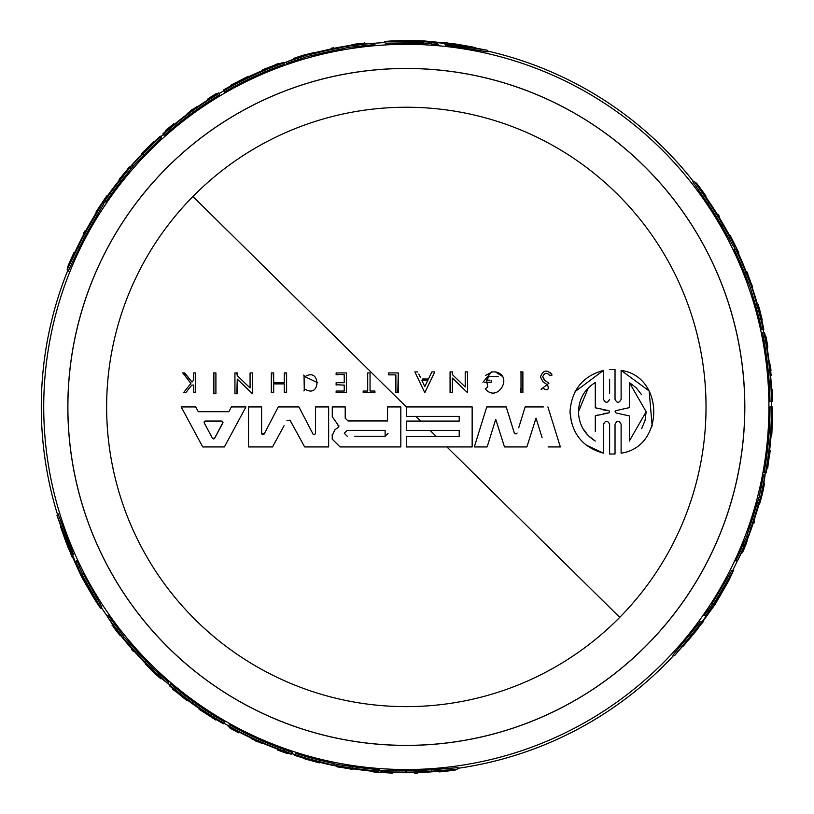 <?xml version="1.0" encoding="UTF-8"?>
<svg xmlns="http://www.w3.org/2000/svg" width="814" height="814" viewBox="0 0 814 814"><rect width="100%" height="100%" fill="white"/><g stroke="black" fill="none" stroke-linecap="round" stroke-linejoin="round"><path stroke-width="1.22" d="M487.576 51.048A365.038 365.038 0 0 1 693.66 181.776A365.038 365.038 0 0 0 487.576 51.048M763.003 329.253A365.038 365.038 0 0 1 763.766 332.855A365.038 365.038 0 0 0 763.003 329.253M771.326 401.414A365.038 365.038 0 0 1 771.367 406.929A365.038 365.038 0 0 0 771.326 401.414M41.29 406.929A365.038 365.038 0 0 1 67.674 270.675A365.038 365.038 0 0 0 57.499 514.509A365.038 365.038 0 0 1 41.29 406.929M160.714 136.884A365.038 365.038 0 0 1 163.451 134.422A365.038 365.038 0 0 0 160.714 136.884M219.047 93.6A365.038 365.038 0 0 1 223.809 90.802A365.038 365.038 0 0 0 219.047 93.6M283.811 63.075A365.038 365.038 0 0 1 285.897 62.332A365.038 365.038 0 0 0 283.811 63.075M374.226 43.305A365.038 365.038 0 0 1 384.93 42.521A365.038 365.038 0 0 0 374.226 43.305M619.729 617.358A299.694 299.694 0 0 1 195.909 620.339A299.694 299.694 0 0 1 192.928 196.51A299.694 299.694 0 0 1 616.747 193.529A299.694 299.694 0 0 1 619.729 617.358L446.886 446.927M643.945 165.944A338.431 338.431 0 0 1 647.313 644.546A338.431 338.431 0 0 1 168.712 647.924A338.431 338.431 0 0 1 165.344 169.312A338.431 338.431 0 0 1 643.945 165.944M609.625 379.222L609.625 393.366M615.028 399.328L615.028 369.556L609.625 369.556L615.028 369.556L615.028 399.328C617.063 403.276 619.088 403.276 621.113 399.328L621.113 370.39L649.145 390.934L652.167 426.027M621.113 380.057L621.113 370.39C664.611 376.506 664.621 447.018 621.113 453.174L621.113 443.508M621.113 453.174L621.113 424.236C619.088 420.289 617.063 420.289 615.028 424.236L615.028 454.009L609.625 454.009L609.625 444.342M609.625 430.199L609.625 424.236C607.59 420.278 605.545 420.278 603.5 424.247L603.5 453.174L586.233 445.105M571.581 423.26L570.004 411.782C571.631 389.916 582.793 376.119 603.5 370.39L603.5 399.318C605.545 403.276 607.58 403.276 609.625 399.328M575.122 391.605L603.5 370.39L603.5 399.318M521.011 392.714L521.011 371.906M520.553 371.906L522.883 371.906L522.883 392.714L520.553 392.714L520.553 388.553M388.695 374.491L388.695 372.924L398.28 372.924L398.28 392.714L395.889 392.714L395.889 389.143M395.889 379.711L395.889 374.878L394.454 374.878M388.695 372.924L391.107 372.924M398.28 372.924L397.802 392.714M540.435 376.923L543.08 381.898L547.588 384.9L543.08 381.898L540.435 376.923C543.253 369.861 547.14 369.22 552.075 375.02L551.505 375.213M550.162 372.283L552.075 375.02L550.366 375.6M547.588 384.9C549.155 389.814 547.71 390.985 543.253 388.42L541.066 389.296L548.941 383.231L544.281 379.985L542.684 376.923L545.207 380.626M434.147 371.906L434.757 371.906L424.806 392.694L414.855 371.906L415.445 371.906M420.492 377.584L418.813 374.084M428.439 379.009L431.837 371.906L428.439 379.009L422.629 379.009M451.801 371.906L452.401 371.906L452.401 374.613L458.414 380.413M458.75 380.738L465.211 386.976L465.211 371.906L467.562 371.906L467.562 375.63M466.951 371.906L467.562 371.906L467.562 392.714L452.401 378.083L452.401 382.916M467.562 389.652L467.562 392.714L452.401 378.083L452.401 392.714L450.071 392.714L450.071 371.906L452.401 371.906M452.401 389.784L452.401 392.714M450.539 392.714L450.071 371.906M484.615 382.254L491.229 382.254L491.229 380.769M485.419 375.478L492.307 371.906M494.271 371.906L495.482 371.906L502.116 376.2M482.956 382.254L491.514 371.906L495.482 371.906C514.112 375.732 497.364 403.561 485.266 388.838L487.779 386.823L486.487 380.169L489.234 376.302M498.27 376.709L489.275 376.272M490.018 380.169L486.487 380.169M543.355 406.929L525.142 406.929L518.701 427.798M525.142 406.929L529.975 406.929M548.056 446.927L560.347 446.927L547.903 406.929L560.347 446.927L555.504 446.927M536.019 418.111L526.882 446.927L536.019 418.111L542.104 437.698M509.32 446.927L504.487 446.927L495.726 419.302L487.138 446.927L474.328 446.927L476.821 438.929M497.476 424.827L495.726 419.302L487.138 446.927M476.892 446.927L474.328 446.927L486.762 406.929L490.435 406.929M503.5 406.929L506.227 406.929L514.438 433.363M507.834 412.149L514.377 433.262L516.066 434.004L517.083 433.017M406.328 408.821L406.328 406.929L415.995 406.929M439.886 421.082L459.218 421.082L459.218 416.381L406.328 416.381L406.328 406.929L472.151 406.929L472.151 446.927L462.484 446.927M415.995 446.927L406.328 446.927L406.328 436.365L459.218 436.365L459.218 430.484L439.886 430.484M673.911 655.239A365.038 365.038 0 0 1 457.651 768.345A365.038 365.038 0 0 0 673.911 655.239A365.038 365.038 0 0 1 457.651 768.345M765.384 472.761A365.038 365.038 0 0 1 764.977 474.928A365.038 365.038 0 0 0 765.384 472.761A365.038 365.038 0 0 1 764.977 474.928M737.281 560.948A365.038 365.038 0 0 1 732.62 570.604A365.038 365.038 0 0 0 737.281 560.948A365.038 365.038 0 0 1 732.62 570.604M735.103 249.125L733.902 246.55M735.174 246.55L733.526 246.55L721.245 224.99A363.695 363.695 0 0 0 707.692 203.337L692.836 181.776L694.708 181.776A365.873 365.873 0 0 1 705.514 196.337L707.183 198.881A365.781 365.781 0 0 1 726.159 229.436L727.655 231.99A365.873 365.873 0 0 1 735.174 246.55L722.944 224.99A365.171 365.171 0 0 0 709.472 203.337L694.708 181.776M764.722 472.761L764.02 472.761A363.695 363.695 0 0 0 770.024 406.929L771.947 406.929A365.618 365.618 0 0 1 768.101 459.829L768.182 459.829A365.7 365.7 0 0 0 772.028 406.929L772.201 406.929A365.873 365.873 0 0 1 766.228 472.761L765.516 472.761A365.171 365.171 0 0 0 771.499 406.929M762.535 332.855L764.448 332.865L765.486 339.041L764.621 332.875A365.873 365.873 0 0 1 767.053 345.808L767.276 348.626A365.628 365.628 0 0 1 771.469 388.166L771.713 388.166A365.873 365.873 0 0 1 772.16 401.414L769.983 401.414A363.695 363.695 0 0 0 763.929 340.639L762.616 332.855M735.805 560.948A363.695 363.695 0 0 0 742.561 545.584L746.652 536.619L749.46 527.482A363.695 363.695 0 0 0 756.532 505.097L759.36 496.337L760.937 487.739A363.695 363.695 0 0 0 763.613 474.928L765.109 474.928L763.247 487.372A365.873 365.873 0 0 1 758.292 506.827L752.37 525.752A365.873 365.873 0 0 1 743.691 548.514L737.433 560.948L735.805 560.948M763.145 329.253L761.629 329.253A363.695 363.695 0 0 0 755.524 305.26L750.376 287.596L744.515 273.117A363.695 363.695 0 0 0 734.004 249.125L736.416 249.125A365.873 365.873 0 0 1 742.358 262.22L749.053 278.866A365.873 365.873 0 0 1 756.074 299.511L760.754 316.147A365.873 365.873 0 0 1 763.858 329.253L763.145 329.253A365.171 365.171 0 0 0 757.061 305.26L753.021 290.781L751.464 290.781M380.81 771.906L381.624 770.492L406.44 770.624A363.695 363.695 0 0 0 431.969 769.729L458.068 767.633L457.122 769.261A365.873 365.873 0 0 1 439.112 771.326L436.07 771.509A365.781 365.781 0 0 1 400.122 772.669L397.171 772.69A365.873 365.873 0 0 1 380.81 771.906L405.586 772.099A365.171 365.171 0 0 0 431.074 771.265L457.122 769.261M702.451 621.723L703.296 621.723L674.928 655.239L672.913 655.239L700.315 621.723M704.67 615.628L704.039 615.628L711.66 605.351M704.039 615.628L705.84 615.628L714.163 604.1L711.812 604.1L731.806 570.604L733.455 570.604L728.662 580.87L715.282 604.1L702.675 621.723L703.296 621.723M444.281 43.091L443.854 42.348L487.067 50.173L488.074 51.913L445.35 44.943M437.891 44.21L438.207 44.76L431.685 44.251L430.484 42.165L431.369 43.702L425.498 43.305M431.369 43.702L430.484 42.165L423.168 41.758L424.338 43.793L385.337 43.234L384.513 41.799C386.874 40.832 399.572 40.496 422.608 40.792L444.169 42.888L443.854 42.348M72.253 555.982L71.825 556.725L56.99 515.394L57.998 513.654L73.321 554.141M76.424 560.958L76.74 560.408L79.558 566.32L78.358 568.396L79.243 566.859L81.827 572.15M79.243 566.859L78.358 568.396L81.654 574.938L82.835 572.903L101.852 606.969L101.028 608.394C99.003 606.827 92.369 596.001 81.095 575.905L72.141 556.186L71.825 556.725M295.268 754.67A365.038 365.038 0 0 1 291.758 753.53A365.038 365.038 0 0 0 295.268 754.67M228.612 725.783A365.038 365.038 0 0 1 223.809 723.066A365.038 365.038 0 0 0 228.612 725.783M169.8 684.971A365.038 365.038 0 0 1 168.111 683.536A365.038 365.038 0 0 0 169.8 684.971M107.468 616.544A365.038 365.038 0 0 1 101.445 607.671A365.038 365.038 0 0 0 107.468 616.544M378.602 770.563L381.44 770.817M170.126 684.401L170.482 683.791A363.695 363.695 0 0 0 224.481 721.906L223.514 723.575A365.618 365.618 0 0 1 179.629 693.793L179.589 693.864A365.7 365.7 0 0 0 223.474 723.646L223.392 723.788A365.873 365.873 0 0 1 169.373 685.703L169.729 685.083A365.171 365.171 0 0 0 223.738 723.178M291.392 754.11L285.551 751.912L291.31 754.252A365.873 365.873 0 0 1 278.897 749.898L276.353 748.677A365.628 365.628 0 0 1 240.008 732.539L239.886 732.753A365.873 365.873 0 0 1 228.195 726.505L229.283 724.623A363.695 363.695 0 0 0 284.941 749.775L292.338 752.533M108.211 615.262A363.695 363.695 0 0 0 118.142 628.795L123.85 636.823L130.362 643.823A363.695 363.695 0 0 0 146.215 661.131L152.391 667.968L159.045 673.626A363.695 363.695 0 0 0 168.793 682.346L168.05 683.648L158.211 675.813A365.873 365.873 0 0 1 143.834 661.792L130.413 647.201A365.873 365.873 0 0 1 115.039 628.316L107.397 616.666L108.211 615.262M295.197 754.782L295.95 753.479A363.695 363.695 0 0 0 319.78 760.184L337.657 764.56L353.123 766.717A363.695 363.695 0 0 0 379.161 769.617L377.95 771.703A365.873 365.873 0 0 1 363.634 770.298L345.879 767.775A365.873 365.873 0 0 1 324.491 763.532L307.733 759.269A365.873 365.873 0 0 1 294.841 755.402L295.197 754.782A365.171 365.171 0 0 0 319.017 761.507L333.567 765.252L334.351 763.908M105.271 201.109L103.643 203.439M103.012 202.34L103.836 203.765L91.3 225.183A363.695 363.695 0 0 0 79.324 247.741L68.081 271.388L67.145 269.76A365.873 365.873 0 0 1 74.359 253.134L75.722 250.407A365.781 365.781 0 0 1 92.694 218.691L94.149 216.127A365.873 365.873 0 0 1 103.012 202.34L90.456 223.708A365.171 365.171 0 0 0 78.429 246.204L67.145 269.76M284.137 63.634L284.493 64.255A363.695 363.695 0 0 0 224.481 91.962L223.514 90.293A365.618 365.618 0 0 1 271.245 67.175L271.204 67.104A365.7 365.7 0 0 0 223.474 90.222L223.392 90.079A365.873 365.873 0 0 1 283.384 62.342L283.74 62.953A365.171 365.171 0 0 0 223.738 90.69M167.491 130.25L163.044 133.669A365.873 365.873 0 0 1 173.026 125.091L175.356 123.504A365.628 365.628 0 0 1 207.499 100.091L207.377 99.888A365.873 365.873 0 0 1 218.64 92.877L219.719 94.76A363.695 363.695 0 0 0 170.116 130.382L164.031 135.419M374.969 44.587A363.695 363.695 0 0 0 358.292 46.429L348.484 47.354L339.163 49.491A363.695 363.695 0 0 0 316.239 54.569L307.234 56.492L299.003 59.432A363.695 363.695 0 0 0 286.579 63.523L285.826 62.22L297.527 57.611A365.873 365.873 0 0 1 316.86 52.167L336.202 47.843A365.873 365.873 0 0 1 360.256 43.976L374.155 43.183L374.969 44.587M160.643 136.762L161.406 138.075A363.695 363.695 0 0 0 143.681 155.362L133.17 166.107L121.347 180.962A363.695 363.695 0 0 0 105.82 202.065L104.619 199.979A365.873 365.873 0 0 1 112.993 188.278L124.054 174.165A365.873 365.873 0 0 1 138.431 157.753L150.498 145.38A365.873 365.873 0 0 1 160.287 136.152L160.643 136.762A365.171 365.171 0 0 0 142.908 154.029L132.387 164.764L133.17 166.107M119.994 634.686L119.709 635.174L113.492 626.922M112.444 624.46L112.017 625.213M113.004 625.305L118.203 633.272L113.411 627.065M438.207 44.76L436.996 42.654L444.434 43.356M707.742 610.235L709.523 610.235M76.74 560.408L75.519 562.515L72.721 555.179L72.405 555.718M352.259 45.085L351.984 44.597L362.23 43.335M364.886 43.651L364.448 42.908M363.878 43.722L363.593 43.223L354.375 44.241L362.149 43.193M763.786 487.087L762.24 494.098C759.757 503.5 759.676 503.5 761.975 494.098L763.898 485.866L761.914 494.098C758.668 507.02 758.628 507.682 761.802 496.082A366.483 366.483 0 0 0 762.769 492.124L764.519 483.557A366.3 366.3 0 0 1 762.657 491.829L762.687 491.829A366.341 366.341 0 0 0 763.786 487.087M762.24 494.098C759.757 503.5 759.676 503.5 761.975 494.098M744.159 548.188L746.814 541.676L742.673 551.77L742.103 551.77M758.19 305.555L759.838 310.51C762.423 320.706 762.331 320.706 759.554 310.51L757.865 304.517L759.513 310.51C762.972 323.341 763.094 323.341 759.879 310.51C763.094 323.341 762.972 323.341 759.513 310.51M759.838 310.51C762.423 320.706 762.331 320.706 759.554 310.51M406.328 68.447A338.492 338.492 0 0 1 744.82 406.929A338.492 338.492 0 0 1 406.328 745.421A338.492 338.492 0 0 1 67.837 406.929A338.492 338.492 0 0 1 406.328 68.447M429.019 771.814L427.686 771.926A365.618 365.618 0 0 1 408.333 772.547L429.019 771.814M277.238 748.727L280.006 749.816L277.187 748.819A365.455 365.455 0 0 1 242.277 733.506L239.672 732.122L242.328 733.414A365.354 365.354 0 0 0 277.238 748.727L277.187 748.819M438.217 42.562L454.181 43.773C481.888 48.494 482.112 48.871 454.823 44.892L438.186 42.521M413.665 41.738L394.027 41.351L413.074 40.7L430.321 41.931L413.665 41.738M74.827 561.507L67.898 547.069C58.13 520.706 58.343 520.339 68.549 545.95L74.807 561.548M86.386 583.18L95.879 600.376L85.785 584.208L78.236 568.65L86.386 583.18M78.978 244.149L79.548 242.938A365.618 365.618 0 0 1 88.695 225.854L78.978 244.149M174.868 124.247L172.548 126.099L174.817 124.155A365.455 365.455 0 0 1 205.535 101.577L208.028 100.01L205.596 101.658A365.354 365.354 0 0 0 174.868 124.247L174.817 124.155M710.978 204.833L711.741 205.932A365.618 365.618 0 0 1 721.957 222.395L710.897 204.69M262.871 434.798L264.133 434.086L261.62 433.465L262.21 434.574M332.244 435.439L334.91 429.761L338.441 427.208L337.83 424.593L332.265 416.717L332.275 415.008M603.5 424.247L603.5 453.174C582.773 447.435 571.611 433.638 570.004 411.782M615.028 424.236L615.028 454.009L609.625 454.009L609.625 424.236M347.222 436.243L344.281 433.302L347.222 430.372L385.124 430.372L385.124 436.243L354.802 436.243M204.233 422.883L212.464 438.319L213.756 438.97M616.127 412.983L615.028 411.782L616.127 412.983L629.344 415.923L616.127 412.983M588.41 435.755L595.288 441.035C584.544 434.371 578.937 424.623 578.459 411.782C578.917 398.982 584.523 389.224 595.288 382.529L595.288 407.743L608.903 410.704L609.594 411.63L608.862 412.881L595.288 415.822L595.288 431.369M583.038 428.774L588.115 435.449M417.826 772.537L417.633 772.862A366.097 366.097 0 0 1 414.906 772.934L415.089 772.618M417.633 772.862L417.419 773.229A366.463 366.463 0 0 1 414.692 773.3L414.906 772.934M133.486 651.068L133.293 651.393A366.483 366.483 0 0 1 131.665 649.562L131.858 649.226A366.117 366.117 0 0 0 133.486 651.068L133.761 650.6M230.403 727.736L230.108 728.245A366.463 366.463 0 0 0 238.583 732.753L238.594 732.722A366.432 366.432 0 0 1 232.234 729.364L232.509 728.876M230.281 727.95A366.117 366.117 0 0 0 232.387 729.09M255.413 740.882L255.565 740.598A366.147 366.147 0 0 1 251.129 738.563L251.15 738.532A366.117 366.117 0 0 0 261.925 743.365A366.147 366.147 0 0 1 257.723 741.564L257.57 741.839A366.463 366.463 0 0 1 255.413 740.882M319.729 762.24L319.363 762.891L305.23 758.994L319.495 762.179M319.363 762.891L303.215 758.404L319.261 762.576M439.418 771.306L439.051 771.926A366.463 366.463 0 0 0 441.208 771.733L452.258 770.502A366.463 366.463 0 0 0 455.118 770.136L455.494 769.484M454.212 769.657L444.78 771.184L455.118 770.136M451.424 770.013L451.271 770.278A366.117 366.117 0 0 0 454.059 769.922M443.874 770.868L451.271 770.278M441.575 771.102L441.341 771.509A366.249 366.249 0 0 0 443.64 771.275M439.265 771.57A366.117 366.117 0 0 0 441.422 771.367M115.089 628.876L119.709 635.174M119.566 634.147L114.214 627.787M112.719 625.793L119.393 634.432M287.362 753.367L287.281 753.52A366.432 366.432 0 0 1 279.528 750.732L279.599 750.61A366.29 366.29 0 0 0 287.362 753.367L287.383 753.326A366.249 366.249 0 0 1 279.629 750.569L279.68 750.477A366.147 366.147 0 0 0 287.444 753.235L287.383 753.326M277.9 749.267L277.655 749.694A366.117 366.117 0 0 0 287.454 753.215M287.281 753.52A366.463 366.463 0 0 1 277.482 749.999L277.655 749.694M353.337 768.711L352.889 769.474A366.463 366.463 0 0 1 350.396 769.098L350.488 768.945A366.29 366.29 0 0 1 339.367 767.053L339.458 766.89A366.117 366.117 0 0 1 337.006 766.432L337.138 766.198M350.793 768.406L350.498 768.925A366.269 366.269 0 0 1 339.377 767.032L339.275 767.205A366.463 366.463 0 0 1 336.823 766.747L337.006 766.432M350.498 768.925L350.58 768.782A366.117 366.117 0 0 0 353.083 769.159M199.328 708.618L199.023 709.147L207.621 714.143M216.056 719.434L215.751 719.963A366.483 366.483 0 0 1 213.268 718.436L210.45 716.524A366.361 366.361 0 0 1 204.334 712.576L201.434 710.785A366.483 366.483 0 0 1 199.023 709.147M207.499 714.356L215.751 719.963M174.613 690.516L174.481 690.75A366.483 366.483 0 0 1 172.639 689.234L184.819 698.443A366.117 366.117 0 0 0 186.701 699.857L186.518 700.172A366.483 366.483 0 0 1 184.636 698.758L174.613 690.516M390.201 772.995L375.905 772.13A366.463 366.463 0 0 1 373.321 771.906L390.374 772.679A366.097 366.097 0 0 0 393.009 772.791L392.796 773.147A366.463 366.463 0 0 1 390.171 773.035L390.201 772.995M145.421 663.42L151.384 670.207A366.483 366.483 0 0 0 154.334 673.025L160.867 678.825A366.3 366.3 0 0 1 154.64 673.066L154.619 673.107A366.341 366.341 0 0 0 158.181 676.424L147.548 666.178L159.381 676.78M161.203 678.255L160.867 678.825M145.197 663.807L159.178 677.136M431.969 769.729L431.074 771.265M406.44 770.624L405.586 772.099M223.647 723.341A365.354 365.354 0 0 1 179.772 693.559L179.711 693.65A365.455 365.455 0 0 0 223.596 723.432M170.482 683.791L169.729 685.083M286.101 752.156L285.551 751.912M291.585 753.835L284.188 751.068A365.171 365.171 0 0 1 228.541 725.905M292.379 752.462L291.626 753.764M159.045 673.626L158.292 674.938A365.171 365.171 0 0 0 168.05 683.648M152.391 667.968L151.628 669.291L158.292 674.938M146.215 661.131L145.452 662.464L151.628 669.291M130.362 643.823L129.579 645.176A365.171 365.171 0 0 0 145.452 662.464M123.85 636.823L123.067 638.186L129.579 645.176M118.142 628.795L117.338 630.168L123.067 638.186M107.397 616.666A365.171 365.171 0 0 0 117.338 630.168M353.123 766.717L352.33 768.09A365.171 365.171 0 0 0 378.337 771.031M337.657 764.56L336.874 765.913L352.33 768.09M336.874 765.913L333.567 765.252M319.78 760.184L319.017 761.507M423.463 42.277L384.513 41.799M437.311 43.203L430.799 42.704M445.665 45.482L444.749 43.895L487.067 50.173M713.563 604.1L733.455 570.604M710.154 610.235L708.373 610.235L710.154 610.235M699.694 621.723L702.136 621.723L706.471 615.628L705.84 615.628M674.928 655.239L702.136 621.723M81.96 574.419L101.028 608.394M75.834 561.965L78.663 567.857M73.636 553.601L72.721 555.179L56.99 515.394M83.954 234.086L83.771 233.76A366.097 366.097 0 0 1 85.073 231.359L85.256 231.675M83.771 233.76L83.557 233.394A366.463 366.463 0 0 1 84.86 230.993L85.073 231.359M331.329 48.586L331.135 48.25A366.483 366.483 0 0 1 333.537 47.751L333.73 48.087A366.117 366.117 0 0 0 331.329 48.586L331.593 49.044M216.473 94.18L216.168 93.671A366.463 366.463 0 0 0 208.038 98.748L208.058 98.779A366.432 366.432 0 0 1 214.143 94.943L214.428 95.431M216.341 93.966A366.117 366.117 0 0 0 214.306 95.218M192.582 109.259L192.745 109.534A366.147 366.147 0 0 1 196.723 106.715A366.117 366.117 0 0 0 187.169 113.655A366.147 366.147 0 0 1 190.822 110.918L190.669 110.643A366.463 366.463 0 0 1 192.582 109.259M141.921 154.284L141.544 153.643L142.481 152.706L151.984 143.356L142.094 154.111M141.544 153.643L153.5 141.89L141.87 153.704M74.227 253.408L73.87 252.778A366.463 366.463 0 0 0 72.965 254.741L68.498 264.926A366.463 366.463 0 0 0 67.389 267.582L67.766 268.233M68.264 267.043L71.652 258.099L67.389 267.582M69.343 264.448L69.19 264.184A366.117 366.117 0 0 0 68.101 266.768M72.375 257.478L69.19 264.184M73.331 255.372L73.097 254.965A366.249 366.249 0 0 0 72.141 257.071M74.074 253.144A366.117 366.117 0 0 0 73.179 255.108M359.747 43.742L351.984 44.597M352.94 44.984L361.121 43.518M363.593 43.223L352.767 44.699M165.791 130.688L165.7 130.535A366.432 366.432 0 0 1 171.988 125.224L172.059 125.346A366.29 366.29 0 0 0 165.791 130.688L165.812 130.728A366.249 366.249 0 0 1 172.08 125.387L172.13 125.478A366.147 366.147 0 0 0 165.863 130.82L165.812 130.728M174.074 124.542L173.83 124.115A366.117 366.117 0 0 0 165.873 130.84M165.7 130.535A366.463 366.463 0 0 1 173.657 123.809L173.83 124.115M119.516 180.159L119.068 179.385A366.463 366.463 0 0 1 120.645 177.411L120.737 177.574A366.29 366.29 0 0 1 127.94 168.885L128.032 169.037A366.117 366.117 0 0 1 129.65 167.155L129.782 167.379M121.052 178.103L120.747 177.584A366.269 366.269 0 0 1 127.951 168.905L127.849 168.722A366.463 366.463 0 0 1 129.477 166.839L129.65 167.155M120.747 177.584L120.828 177.727A366.117 366.117 0 0 0 119.261 179.711M248.565 76.831L248.26 76.292L239.631 81.247M230.83 85.897L230.525 85.368A366.483 366.483 0 0 1 233.089 83.984L236.152 82.499A366.361 366.361 0 0 1 242.633 79.182L245.625 77.564A366.483 366.483 0 0 1 248.26 76.292M239.509 81.034L230.525 85.368M276.597 64.469L276.465 64.235A366.483 366.483 0 0 1 278.693 63.4L264.631 69.353A366.117 366.117 0 0 0 262.464 70.269L262.281 69.943A366.483 366.483 0 0 1 264.448 69.027L276.597 64.469M97.375 209.931L105.271 197.985A366.463 366.463 0 0 1 106.756 195.869L97.558 210.246A366.097 366.097 0 0 0 96.154 212.464L95.94 212.108A366.463 366.463 0 0 1 97.354 209.89L97.375 209.931M314.652 52.737L305.799 54.507A366.483 366.483 0 0 0 301.882 55.647L293.589 58.415A366.3 366.3 0 0 1 301.689 55.901L301.668 55.861A366.341 366.341 0 0 0 297.018 57.285L311.202 53.205L296.113 58.15M293.925 58.984L293.589 58.415M314.428 52.35L295.899 57.794M79.324 247.741L78.429 246.204M91.3 225.183L90.456 223.708M223.647 90.527A365.354 365.354 0 0 1 271.388 67.409L271.327 67.318A365.455 365.455 0 0 0 223.596 90.435M284.493 64.255L283.74 62.953M163.126 133.832L167.959 129.843M163.278 134.107L169.363 129.09A365.171 365.171 0 0 1 218.986 93.478M164.072 135.49L163.319 134.178M299.003 59.432L298.25 58.12A365.171 365.171 0 0 0 285.826 62.22M307.234 56.492L306.471 55.179L298.25 58.12M316.239 54.569L315.476 53.246L306.471 55.179M339.163 49.491L338.38 48.138A365.171 365.171 0 0 0 315.476 53.246M348.484 47.354L347.69 45.991L338.38 48.138M358.292 46.429L357.488 45.045L347.69 45.991M374.155 43.183A365.171 365.171 0 0 0 357.488 45.045M121.347 180.962L120.553 179.589A365.171 365.171 0 0 0 105.006 200.641M130.952 168.651L130.169 167.297L120.553 179.589M130.169 167.297L132.387 164.764M143.681 155.362L142.908 154.029M744.515 273.117L746.102 273.117A365.171 365.171 0 0 0 735.642 249.125M750.376 287.596L751.943 287.596L746.102 273.117M751.943 287.596L753.021 290.781M755.524 305.26L757.061 305.26M760.937 487.739L762.443 487.739A365.171 365.171 0 0 0 765.109 474.928M759.36 496.337L760.886 496.337L762.443 487.739M756.532 505.097L758.058 505.097L760.886 496.337M749.46 527.482L751.027 527.482A365.171 365.171 0 0 0 758.058 505.097M746.652 536.619L748.229 536.619L751.027 527.482M742.561 545.584L744.149 545.584L748.229 536.619M737.433 560.948A365.171 365.171 0 0 0 744.149 545.584M765.364 338.441L765.486 339.041M764.041 332.855L765.435 340.639A365.171 365.171 0 0 1 771.458 401.414M771.682 406.929A365.354 365.354 0 0 1 767.836 459.829L767.938 459.829A365.455 365.455 0 0 0 771.784 406.929M764.02 472.761L765.516 472.761M707.692 203.337L709.472 203.337M721.245 224.99L722.944 224.99M763.868 483.557L764.519 483.557M761.802 496.082L758.913 504.639M731.41 237.871L737.81 250.681A366.463 366.463 0 0 1 738.909 253.032L731.053 237.871A366.097 366.097 0 0 0 729.832 235.541L730.239 235.541A366.463 366.463 0 0 1 731.46 237.871L731.41 237.871M730.799 237.871L731.338 237.871M767.785 465.812L768.05 465.812A366.483 366.483 0 0 1 767.653 468.162L769.535 453.011A366.117 366.117 0 0 0 769.82 450.681L770.186 450.681A366.483 366.483 0 0 1 769.902 453.011L767.785 465.812M771.092 435.358L771.703 435.358L771.733 425.407M772.099 415.466L772.71 415.466A366.483 366.483 0 0 1 772.628 418.376L772.384 421.774A366.361 366.361 0 0 1 772.018 429.049L771.916 432.448A366.483 366.483 0 0 1 771.703 435.358M771.977 425.407L772.71 415.466M746.133 271.937L747.018 271.937A366.463 366.463 0 0 1 747.944 274.287L747.761 274.287A366.29 366.29 0 0 1 751.678 284.869L751.495 284.869A366.117 366.117 0 0 1 752.319 287.22L752.055 287.22M747.14 274.287L747.74 274.287A366.269 366.269 0 0 1 751.658 284.869L751.861 284.869A366.463 366.463 0 0 1 752.685 287.22L752.319 287.22M747.74 274.287L747.567 274.287A366.117 366.117 0 0 0 746.652 271.937M765.832 336.742L765.974 336.742A366.432 366.432 0 0 1 767.46 344.841L767.317 344.841A366.29 366.29 0 0 0 765.832 336.742L765.791 336.742A366.249 366.249 0 0 1 767.276 344.841L767.175 344.841A366.147 366.147 0 0 0 765.679 336.742L765.791 336.742M767.012 346.988L767.5 346.988A366.117 366.117 0 0 0 765.648 336.742L765.404 336.742M765.974 336.742L766.005 336.742A366.463 366.463 0 0 1 767.856 346.988L767.5 346.988M741.656 552.675L742.521 552.675L743.263 550.539M744.25 548.188L742.521 552.675M743.426 550.539L746.407 543.294L743.711 549.542M705.341 196.093L706.064 196.093A366.463 366.463 0 0 0 704.812 194.332L698.229 185.368A366.463 366.463 0 0 0 696.469 183.079L695.726 183.079M696.509 184.106L702.553 191.504L696.469 183.079M698.209 186.335L698.524 186.335A366.117 366.117 0 0 0 696.825 184.106M702.736 192.45L698.524 186.335M704.09 194.332L704.558 194.332A366.249 366.249 0 0 0 703.204 192.45M705.636 196.093A366.117 366.117 0 0 0 704.395 194.332M757.335 304.273L758.078 304.273L758.414 305.555M758.078 304.273L759.879 310.51M770.99 370.655L770.675 370.655A366.147 366.147 0 0 1 771.123 375.519A366.117 366.117 0 0 0 769.891 363.766L769.922 363.766A366.147 366.147 0 0 1 770.431 368.304L770.746 368.304A366.463 366.463 0 0 1 770.99 370.655M772.11 398.88L772.7 398.88A366.463 366.463 0 0 0 772.364 389.296L772.333 389.296A366.432 366.432 0 0 1 772.608 396.489L772.048 396.489M771.774 389.296L772.333 389.296M772.354 398.88A366.117 366.117 0 0 0 772.293 396.489M754.171 521.153L754.558 521.153A366.483 366.483 0 0 1 753.784 523.483L753.398 523.483A366.117 366.117 0 0 0 754.171 521.153L753.642 521.153M717.205 214.174L717.572 214.174A366.097 366.097 0 0 1 719.006 216.504L718.64 216.504M717.572 214.174L717.999 214.174A366.463 366.463 0 0 1 719.434 216.504L719.006 216.504M207.448 714.448L209.971 716.198A366.331 366.331 0 0 1 204.823 712.871L207.448 714.448M475.946 47.833L454.823 44.892M705.992 616.737L696.906 629.955C678.957 651.587 678.53 651.587 695.614 629.955L705.942 616.737M682.508 646.774L695.614 629.955M718.935 595.889L729.079 579.069L720.125 595.889L710.449 610.164L718.935 595.889L720.125 595.889M60.531 526.19L68.549 545.95M239.448 80.942L236.681 82.245A366.331 366.331 0 0 1 242.124 79.457L239.448 80.942M766.869 347.832L766.432 344.892L766.981 347.832A365.455 365.455 0 0 1 771.173 385.724L771.275 388.665L771.072 385.724A365.354 365.354 0 0 0 766.869 347.832L766.981 347.832M772.089 425.407L772.344 422.354A366.331 366.331 0 0 1 772.028 428.469L772.089 425.407M413.074 40.7L413.766 41.901M85.785 584.208L86.488 583.007M472.151 406.929L472.151 446.927L406.328 446.927L406.328 444.505M406.328 436.365L425.661 436.365M431.4 436.365L436.172 436.365L430.209 430.484M415.995 430.484L406.328 430.484L406.328 428.072M406.328 422.965L406.328 421.082L415.995 421.082M418.386 421.082L420.675 421.082L415.913 416.381M406.328 416.381L406.328 415.171M320.38 406.929L315.547 406.929L315.547 433.455L315.547 406.929L328.642 406.929L328.642 446.927L304.65 446.927L289.947 420.085M267.684 446.927L272.517 446.927L284.086 425.722M272.517 446.927L248.524 446.927L248.524 406.929L261.62 406.929L261.62 412.24M258.994 406.929L261.62 406.929L261.62 433.455M303.368 415.506L298.911 406.929L278.256 406.929L264.133 434.086L278.256 406.929L282.387 406.929M315.547 433.455L314.519 434.768L313.034 434.086L314.082 434.798M328.642 406.929L328.642 414.937M328.642 446.927L323.809 446.927M387.556 409.737L387.556 406.929L400.814 406.929L400.814 446.927L381.481 446.927M359.381 446.927L340.038 446.927L332.244 439.143L332.244 437.993M334.91 429.761L335.887 429.059M338.441 427.208L339.031 425.936M332.275 408.791L332.275 406.929L337.108 406.929M332.275 416.208L332.275 406.929L345.207 406.929L345.207 418.152L348.016 420.96L355.922 420.96M377.889 420.96L387.556 420.96L387.556 406.929L392.389 406.929M207.051 446.927L202.727 446.927L181.176 406.929L186.009 406.929M230.922 407.794L231.38 406.929L245.94 406.929L224.389 446.927L202.727 446.927L181.176 406.929L195.736 406.929L198.28 411.711L204.375 411.711M219.18 411.711L228.836 411.711L229.355 410.744M245.94 406.929L241.626 414.947M247.507 385.521L250.071 387.993L250.071 372.924L252.421 372.924L252.421 393.732L237.271 379.1L236.803 393.732M252.421 393.732L237.271 379.1L237.271 393.732L234.941 393.732L234.941 372.924L237.271 372.924L237.271 375.63L250.071 387.993L250.071 384.981M236.803 372.924L237.271 375.63M252.421 372.924L252.421 377.757M286.141 372.924L286.609 377.757M286.609 388.756L286.172 392.714M284.534 392.714L284.259 391.32M284.259 385.938L284.259 383.893L282.143 383.893M273.677 383.893L273.677 392.714L271.327 392.714L271.327 372.924L273.677 372.924L273.677 382.722L284.259 382.722L284.259 372.924L286.609 372.924L286.609 392.714L284.259 392.714L284.259 383.893L273.677 383.893L273.677 392.714M271.632 392.714L271.327 372.924M273.209 372.924L273.677 382.722M282.143 382.722L284.259 382.722M284.259 375.335L284.259 372.924M338.553 374.674L336.131 374.674L336.131 372.924L346.388 372.924L346.388 392.714L344.332 392.714M336.131 391.636L336.131 392.389M342.623 391.046L344.241 391.046L344.241 385.144L342.623 385.144M344.241 386.355L344.241 385.144L336.131 384.676M336.131 383.292L336.131 382.712L344.241 382.712L344.241 381.369M342.623 382.712L344.241 382.712L344.241 374.674L336.131 374.318M344.241 376.821L344.241 374.674M336.131 372.924L338.553 372.924M192.45 385.073L193.722 385.073L193.722 391.188M185.734 392.714L191.839 385.073L185.734 392.714L183.496 392.714L190.903 383.455L189.214 381.349M189.418 385.307L190.903 383.455L182.774 372.924M184.31 372.924L192.012 382.071L192.389 381.603M193.722 375.335L193.722 372.924L194.332 372.924M182.478 372.924L184.768 372.924L192.012 382.071L193.722 379.935L193.722 372.924L195.482 372.924L195.482 377.757M195.482 388.756L195.136 392.714M304.049 375.58L304.273 390.425M317.847 382.784L304.945 376.699C320.614 366.758 321.113 398.718 305.138 389.275L303.907 390.913M367.704 377.757L367.704 372.924L370.055 372.924L370.055 391.046L374.918 391.046L374.918 392.714L372.568 392.714M374.918 391.046L374.918 392.714L363.166 392.389M363.166 391.636L363.166 391.046L364.367 391.046M366.799 391.046L367.704 391.046L367.704 372.924L368.304 372.924M370.055 372.924L370.055 391.046L371.265 391.046M213.879 393.732L213.879 372.924M215.903 372.924L215.903 393.732L213.573 393.732L213.573 372.924L215.903 372.924L215.903 377.757M286.986 420.411L290.181 420.411L304.65 446.927M298.911 406.929L313.034 434.086M248.524 446.927L248.524 406.929M486.762 406.929L506.227 406.929M526.882 446.927L504.487 446.927M400.814 406.929L400.814 446.927L340.038 446.927M348.016 420.96L387.556 420.96M345.207 406.929L345.207 418.152M332.244 439.143L332.244 434.584M459.218 416.381L459.218 421.082L406.328 421.082L406.328 430.484L459.218 430.484L459.218 436.365M195.736 406.929L198.28 411.711L228.836 411.711L231.38 406.929M485.266 388.838L487.779 386.823M234.941 393.732L234.941 372.924M452.401 374.613L465.211 386.976L465.211 371.906M417.775 371.906L414.855 371.906L424.806 392.694L434.757 371.906L431.837 371.906M346.388 372.924L346.388 392.714L336.131 392.714M336.131 385.144L336.131 382.712M336.131 391.046L344.241 391.046M541.066 389.296L543.253 388.42M542.684 376.923C544.444 372.527 546.866 372.13 549.938 375.742M193.722 392.714L195.482 392.714L195.482 372.924M304.945 376.699L303.673 375.101M363.166 392.714L363.166 391.046L367.704 391.046M388.695 374.878L395.889 374.878L395.889 392.714M522.883 371.906L522.883 392.714M204.243 421.683L204.09 422.293L205.332 421.052L221.784 421.052L222.883 422.883L214.652 438.319L212.464 438.319L210.816 435.236M424.196 385.327L421.744 380.209L427.869 380.209L424.806 386.609L427.869 380.209L425.447 380.209M615.028 411.782L616.127 410.582L629.344 407.641L629.344 382.529L646.163 411.752L629.344 441.035L629.344 415.923L629.344 441.035M385.124 430.372L375.458 430.372M375.458 436.243L385.124 436.243L388.054 433.292M210.165 421.052L205.067 421.082M214.336 438.715L223.026 422.263M221.784 421.052L218.488 421.052M422.975 380.209L421.744 380.209L422.273 381.298M636.222 387.81L629.344 382.529L629.344 407.641L615.76 410.673M641.625 428.713L644.983 420.645M645.034 420.472L646.163 411.772M641.574 394.749L636.548 388.146M597.873 408.608L595.288 407.743L595.288 402.696M595.288 392.195L595.288 382.529M588.278 387.952L578.459 411.782M595.288 420.869L595.288 415.822L597.873 414.957M609.594 411.976L608.903 412.861L603.744 413.553M609.533 411.385L608.862 410.683L603.744 410.012M406.328 769.535A362.606 362.606 0 0 1 70.838 269.353A362.606 362.606 0 0 1 660.917 148.738A362.606 362.606 0 0 1 406.328 769.535M192.928 196.51L406.328 406.929M284.941 749.775L284.188 751.068M170.116 130.382L169.363 129.09M763.929 340.639L765.435 340.639M746.733 541.035L747.293 541.035"/></g></svg>
